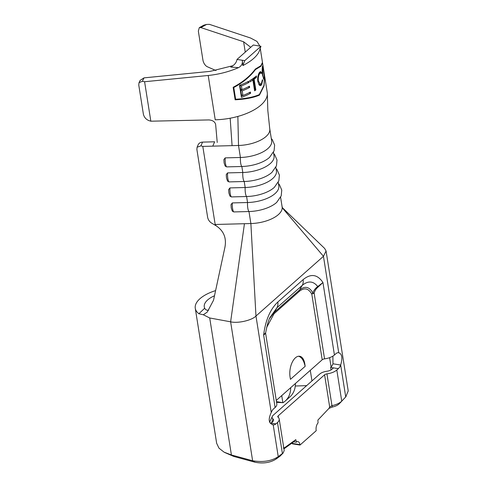 <?xml version="1.0" encoding="UTF-8"?>
<svg xmlns="http://www.w3.org/2000/svg" width="487" height="487" viewBox="0 0 487 487"><rect width="100%" height="100%" fill="white"/><g stroke="black" fill="none" stroke-linecap="round" stroke-linejoin="round"><path stroke-width="0.73" d="M223.935 160.351L223.868 159.626L225.207 157.879A6.909 1.704 88.5 0 0 225.451 163.474A6.909 1.704 88.5 0 0 226.632 166.889L225.171 166.067L224.111 162.926L223.868 159.626M226.309 175.363L226.248 174.638L227.581 172.897A6.909 1.704 88.5 0 0 227.831 178.486A6.909 1.704 88.5 0 0 229.012 181.901L227.545 181.085L226.492 177.938L226.248 174.638M228.689 190.38L228.622 189.65L229.961 187.909A6.909 1.704 88.5 0 0 230.205 193.497A6.909 1.704 88.5 0 0 231.386 196.918L229.925 196.097L228.872 192.949L228.628 189.65M231.069 205.392L231.002 204.662L232.336 202.921A6.909 1.704 88.5 0 0 232.585 208.515A6.909 1.704 88.5 0 0 233.766 211.93L232.299 211.108L231.246 207.967L231.002 204.662M306.664 385.631L295.274 386.021M276.439 401.611L282.844 402.676L276.561 402.372M262.475 66.372C262.785 65.155 263.175 66.342 263.644 69.927C264.313 73.513 264.593 76.526 264.49 78.967L264.124 79.582L262.566 75.461C262.103 71.893 262.073 68.862 262.475 66.372L262.724 65.739M233.784 87.52L235.641 99.251C245.655 98.678 253.569 97.12 259.37 94.588L263.991 85.304L264.624 75.966L262.56 62.926L260.965 66.226L255.407 69.598C250.306 76.52 243.092 82.492 233.784 87.52L233.413 87.343L235.27 99.074L235.641 99.251M252.899 80.032A43.288 19.778 171 0 1 249.898 81.913L249.703 80.678A43.288 19.778 -9 0 0 256.412 75.935L256.606 77.171A43.288 19.778 171 0 1 254.129 79.168L255.839 89.955A43.288 19.778 171 0 1 254.61 90.825L252.899 80.032L251.785 79.497L251.213 79.771M250.586 93.279A43.288 19.778 171 0 1 241.442 97.376L239.537 85.353A43.288 19.778 -9 0 0 248.68 81.25L248.881 82.486A43.288 19.778 171 0 1 241.43 85.937L242.021 89.638A43.288 19.778 -9 0 0 249.466 86.187L249.661 87.416A43.288 19.778 171 0 1 242.216 90.874L242.946 95.501A43.288 19.778 -9 0 0 250.391 92.043L250.586 93.279L249.271 92.64M257.83 81.451C257.422 77.737 258 74.675 259.559 72.277L260.545 71.577L261.525 72.441L261.397 73.586L260.575 72.947L259.741 73.525C258.494 75.503 258.043 77.999 258.384 81.019L260.429 84.269L261.379 83.667L262.377 79.752L262.73 80.051L261.568 84.908L260.393 85.651L259.23 85.048L257.83 81.451M250.732 47.288L243.616 41.779L200.839 27.57L199.305 27.631L203.913 25.129L206.604 24.441L209.416 24.35L250.549 38.01L256.941 41.401L259.888 46.119M260.959 46.289L259.364 50.983C257.233 56.096 251.73 60.96 242.861 65.587L244.748 60.631L260.959 46.289L253.307 45.011L237.005 59.438L244.748 60.631M241.607 60.126L242.325 60.418L242.861 65.587M242.325 60.418C242.788 63.614 241.528 66.019 238.551 67.632C228.993 71.753 218.882 74.371 208.211 75.485L144.59 81.731L142.374 81.286L139.026 82.674L138.765 85.024L143.385 114.183C144.17 117.294 146.033 119.443 148.985 120.636L150.836 121.196L208.856 119.924C212.746 120.234 215.011 121.78 215.65 124.55L217.226 142.454M208.211 75.485L215.23 119.784A43.288 19.778 -9 0 0 230.168 118.213A43.288 19.778 -9 0 0 237.857 116.43A43.288 19.778 -9 0 0 267.333 93.93A43.288 19.778 -9 0 0 267.223 92.36L264.709 76.483L264.07 85.828L259.449 95.105C253.52 97.692 245.411 99.257 235.136 99.798L233.151 87.289C242.715 82.218 250.105 76.149 255.328 69.081L260.886 65.708L262.475 62.409L260.253 48.365M238.551 67.632L230.704 67.066C234.405 65.136 236.505 62.592 237.005 59.438M139.026 82.674L140.116 80.41L144.018 77.865L210.195 71.364L232.944 65.678M276.257 400.454L322.205 359.783A2.849 1.303 171 0 1 324.555 358.864A11.962 5.467 -9 0 0 334.435 354.999L335.963 353.641A8.547 4.426 -80.9 0 1 338.508 352.716A8.547 4.426 -80.9 0 1 338.727 352.758C342.057 353.885 342.702 357.975 340.675 365.031A8.547 4.426 -80.9 0 1 338.343 368.659L336.809 370.01A11.962 5.467 171 0 1 326.935 373.876A2.849 1.303 -9 0 0 324.586 374.795L329.693 407.071L328.835 408.514L317.895 420.086L318.054 422.917A5.698 2.952 -80.9 0 0 316.154 430.283L316.215 430.703L300.01 445.051L299.943 444.631L292.249 443.395A5.698 2.952 99.1 0 0 292.163 442.951M324.586 374.795L278.168 415.88A2.849 1.303 -9 0 0 277.76 416.714A2.849 1.303 -9 0 0 278.04 417.158A11.962 5.467 171 0 1 279.197 419.027A11.962 5.467 171 0 1 277.487 422.521L275.952 423.879A8.547 4.426 -80.9 0 1 273.408 424.804A8.547 4.426 -80.9 0 1 273.189 424.755L278.241 456.66L283.166 452.971L284.189 450.518L279.197 419.027M283.27 448.07L284.493 447.784L295.798 439.651L296.461 442.026A5.698 2.952 -80.9 0 1 297.904 441.618A5.698 2.952 -80.9 0 1 299.943 444.631M326.935 373.876L331.964 405.647C335.957 404.849 339.22 403.364 341.752 401.197L339.329 403.699C337.856 405.202 335.537 406.316 332.371 407.029L331.964 405.647L329.851 406.876M332.371 407.029L328.902 408.398M271.289 138.509L272.336 139.726L274.638 145.059L274.071 150.842L269.561 157.356A26.201 11.974 171 0 1 241.844 166.493L226.632 166.889M273.469 152.279L274.047 155.901A26.201 11.974 171 0 1 242.794 172.501L227.581 172.897M200.936 145.857L197.089 147.232L198.106 144.87A5.698 4.87 23.3 0 1 202.543 142.113L200.936 145.857L202.805 146.404L238.514 145.473A26.201 11.974 -9 0 0 269.768 128.878L271.667 140.889A26.201 11.974 171 0 1 240.42 157.484L225.207 157.879M269.768 128.878A26.201 11.974 -9 0 0 269.749 128.781L267.82 110.476L267.333 93.93M202.805 146.404L215.169 224.477L250.878 223.545A26.201 11.974 -9 0 0 282.131 206.951L280.603 197.32M278.424 183.55L279.471 184.768L281.766 190.1L281.206 195.877L276.695 202.391A26.201 11.974 171 0 1 248.979 211.535L233.766 211.93M278.229 182.302L278.801 185.931A26.201 11.974 171 0 1 247.548 202.525L232.336 202.921M276.044 168.539L277.091 169.756L279.392 175.089L278.832 180.866L274.321 187.379A26.201 11.974 171 0 1 246.599 196.523L231.386 196.918M275.849 167.291L276.421 170.919A26.201 11.974 171 0 1 245.174 187.513L229.961 187.909M273.67 153.521L274.717 154.738L277.012 160.071L276.452 165.854L271.941 172.368A26.201 11.974 171 0 1 244.224 181.505L229.012 181.901M212.764 146.149L214.645 141.802L202.543 142.113M215.601 290.611A32.745 14.957 -9 0 0 195.269 308.271A32.745 14.957 -9 0 0 198.891 313.738L204.698 308.216A23.632 10.793 171 0 1 204.272 306.84A23.632 10.793 171 0 1 214.493 295.755M344.254 398.488L345.727 396.942L340.675 365.031L332.974 363.789A8.547 4.426 -80.9 0 1 330.643 367.417L333.534 367.886L332 369.237A6.264 2.861 171 0 1 326.826 371.264A8.547 3.902 -9 0 0 319.77 374.022L273.359 415.107A8.547 3.902 -9 0 0 272.336 416.397A8.547 3.902 -9 0 0 272.964 418.936A6.264 2.861 171 0 1 273.426 420.798A6.264 2.861 171 0 1 272.677 421.748L271.143 423.1L270.048 422.929M300.01 445.051L292.316 443.809L292.249 443.395M272.336 416.397L269.865 421.651A11.962 5.467 -9 0 0 269.652 422.217M215.169 224.477L216.173 225.816C223.819 230.911 226.717 238.155 224.866 247.548L213.531 300.229L207.231 312.106L203.322 314.779L209.714 317.974L230.619 321.816C237.741 323.612 251.949 320.373 255.967 316.033L271.247 412.489A8.547 4.426 -80.9 0 1 273.578 408.861L275.106 407.509A11.962 5.467 -9 0 0 276.823 404.015L265.64 333.431L263.631 335.032C265.482 320.306 270.2 309.306 277.791 302.043L303.109 279.635C310.852 273.329 317.463 274.291 322.954 282.527L317.981 287.153C315.947 288.864 314.681 290.903 314.164 293.265A2.849 1.303 -9 0 0 311.814 294.185C308.557 288.28 304.393 287.336 299.341 291.342L274.017 313.756L266.614 327.544M305.179 366.297L304.783 363.795A14.239 7.378 99.1 0 0 299.675 356.259A14.239 7.378 99.1 0 0 292.121 362.505A14.239 7.378 99.1 0 0 290.045 376.835L290.441 379.336L305.179 366.297L304.448 363.765A14.239 8.212 90.9 0 0 298.561 356.241M282.898 402.749A28.483 20.588 -131.5 0 0 285.205 401.069A28.483 20.588 -131.5 0 0 290.702 387.664M285.205 401.069L289.923 396.893A28.483 20.588 -131.5 0 0 295.42 383.494M341.74 401.148L345.721 396.929M331.038 369.919L330.643 367.417M338.282 352.691L338.995 352.789M237.857 116.43L238.514 145.473L240.42 157.484A6.909 1.704 88.5 0 0 241.844 166.493L242.794 172.501A6.909 1.704 88.5 0 0 244.224 181.505L245.174 187.513A6.909 1.704 88.5 0 0 246.599 196.523L247.548 202.525A6.909 1.704 88.5 0 0 248.979 211.535L250.878 223.545L255.967 316.033L323.453 256.302L326.065 250.975L324.64 248.437L282.43 207.724M283.178 452.983L280.007 456.203L275.837 459.211C269.962 462.79 263.004 463.794 254.969 462.218L233.76 456.435L224.629 452.453M195.269 308.271L216.648 443.255L218.961 448.137L224.063 452.149L231.41 454.968L252.625 460.751C262.974 462.473 271.515 461.104 278.241 456.66L275.831 459.211M272.27 424.609L273.189 424.755C268.66 423.513 268.014 419.423 271.247 412.489M296.199 442.214L293.734 441.819L283.927 448.862M272.61 424.694L273.189 424.755M203.322 314.779L198.891 313.738M204.698 308.216C205.538 309.896 206.859 310.529 208.673 310.116M332.901 356.113L332.974 363.789M345.727 396.942L348.223 390.951L326.065 250.975M269.542 318.595L274.23 312.386L299.554 289.972C304.978 285.668 309.434 286.697 312.922 293.052C313.689 290.453 315.302 288.286 317.755 286.551C313.281 280.926 308.101 280.542 302.22 285.394L299.554 289.972A2.849 2.058 -131.5 0 0 299.341 291.342M274.017 313.756A2.849 2.058 -131.5 0 1 274.23 312.386L276.902 307.808L270.188 317.195C268.769 319.289 267.253 324.525 265.634 332.895L265.622 333.272A2.849 2.752 175.7 0 0 265.646 333.479M275.106 407.509L263.631 335.032L265.646 332.676M317.981 287.153A2.849 0.566 -119.5 0 1 317.755 286.551L322.954 282.527L334.435 354.999M322.205 359.783L311.814 294.185A2.849 1.966 -26.2 0 1 312.922 293.052A2.849 1.224 -159.4 0 1 314.164 293.265L324.555 358.864M197.089 147.232L196.882 149.436L207.663 217.5C208.284 220.191 209.885 222.23 212.466 223.612L216.173 225.816M199.305 27.631L198.343 31.107L202.939 60.157A5.698 2.928 -116.9 0 0 207.316 66.743L215.991 70.572M144.59 81.731L150.836 121.196M293.734 441.819L295.798 439.651M284.493 447.784L284.073 448.771M209.714 317.974L231.41 454.968L233.76 456.435M244.444 223.71L230.619 321.816L252.625 460.763L254.969 462.218M277.487 422.521L282.417 453.659L280.007 456.203M256.211 68.673L255.407 69.598L255.328 69.081M259.632 94.216L259.449 95.105L259.37 94.588M259.449 95.105L256.868 95.586M237.973 99.105L235.111 99.64M255.407 69.598L254.196 70.578M234.101 86.783L233.413 87.343M255.839 89.955L255.011 89.559L254.451 89.827M254.129 79.168L253.301 78.766L255.011 89.559M256.606 77.171L253.301 78.766M242.818 95.434L241.254 96.189M242.946 95.501L241.442 94.77L240.712 90.15L242.216 90.874M249.661 87.416L248.346 86.783M241.893 89.578L240.712 90.15M242.021 89.638L240.511 88.914L239.927 85.213L241.43 85.937M248.881 82.486L247.56 81.846M261.525 72.441L259.382 72.526M261.568 84.908L259.48 85.28M259.815 84.294L259.614 84.988M262.73 80.051L262.353 80.063M258.585 84.05L260.429 84.269M258.384 81.019L257.775 81.043M259.741 73.525L258.804 73.561M264.49 78.967L263.564 79.004M262.359 67.127L262.883 67.109L262.791 74.955C263.321 77.78 263.82 78.711 264.289 77.756L263.674 70.42C263.284 67.571 262.95 66.622 262.676 67.577L262.31 67.596M263.242 78.279L264.003 78.249L264.289 77.756M310.286 370.333L311.966 380.931M281.73 395.614L282.844 402.676M206.604 24.441L200.839 27.57M144.018 77.865L142.374 81.286M278.168 415.88L278.43 417.529M275.952 423.879L271.143 423.1M303.109 279.635A11.962 8.65 -131.5 0 1 302.22 285.394L276.902 307.808A11.962 8.65 48.5 0 0 277.791 302.043M329.614 357.653L331.093 366.979M338.343 368.659L333.534 367.886M336.809 370.01L341.752 401.197M282.588 208.186L323.453 256.302L338.727 352.758M272.964 418.936L271.649 422.655M232.08 145.643L230.168 118.213M243.616 41.779L245.259 52.133M304.448 363.765A2.849 2.058 48.5 0 1 304.783 363.795M282.789 208.68L281.985 206.299M346.068 396.588L343.536 399.243M260.575 72.94L259.09 73.001"/></g></svg>
